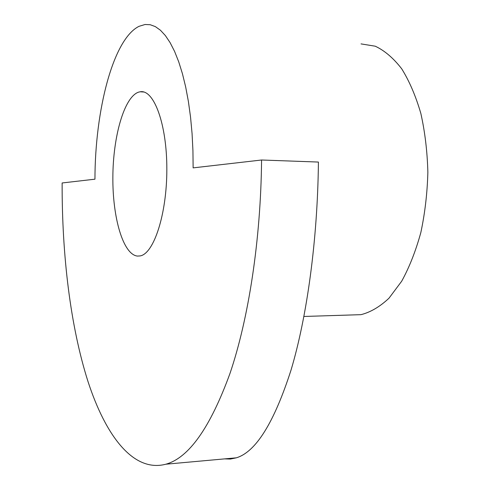 <?xml version="1.0" encoding="UTF-8"?>
<svg xmlns="http://www.w3.org/2000/svg" width="490" height="490" viewBox="0 0 490 490"><rect width="100%" height="100%" fill="white"/><g stroke="black" fill="none" stroke-linecap="round" stroke-linejoin="round"><path stroke-width="0.73" d="M94.95 179.187C95.017 110.526 113.025 39.108 139.013 26.331L145.052 24.5L150.197 24.721L155.342 26.613L160.42 30.221L165.363 35.562L170.104 42.636L174.581 51.395L178.709 61.789L182.433 73.702L185.686 87.018L188.405 101.565L190.549 117.153L192.068 133.562L192.931 150.559L193.133 167.88L261.574 160.003L318.42 162.055C317.606 240.345 306.918 317.146 291.023 370.097C274.075 422.699 255.854 451.939 236.352 457.819L165.859 464.208C133.292 472.826 105.638 435.696 87.961 381.422C70.395 326.218 61.887 255.076 62.138 182.966L94.95 179.187M137.439 256.08C123.125 254.555 112.516 217.701 112.859 177.123C113.031 136.569 124.16 97.002 138.566 92.151L140.158 91.783C153.86 89.07 166.931 124.086 166.839 169.13C166.912 214.142 153.823 253.783 140.122 255.921L137.439 256.08M351.618 314.96L360.971 314.666C370.526 312.259 379.866 306.764 388.993 298.196L401.678 281.229C409.371 267.234 415.759 251.009 420.83 232.554C424.965 213.181 427.311 193.091 427.862 172.29C427.323 151.6 424.983 132 420.855 113.49C415.79 96.095 409.413 81.205 401.72 68.827C393.476 58.163 384.65 50.617 375.242 46.201L361.026 43.898M224.592 458.885L230.41 459.057L236.352 457.819M261.574 160.003C260.809 240.241 248.51 318.947 229.988 373.435C210.241 427.592 188.864 457.85 165.859 464.208M143.791 92.01L140.158 91.783M360.971 314.666L303.923 316.466"/></g></svg>
